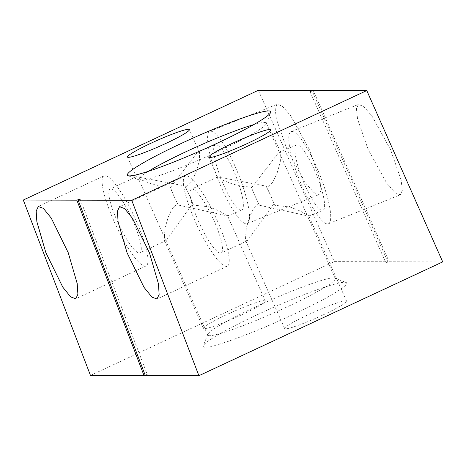 <?xml version="1.0" encoding="UTF-8"?>
<svg xmlns="http://www.w3.org/2000/svg" width="466" height="466" viewBox="0 0 466 466"><rect width="100%" height="100%" fill="white"/><g stroke="black" fill="none" stroke-linecap="round" stroke-linejoin="round"><path stroke-width="0.35" stroke-dasharray="2.33 1.75" d="M258.35 90.293L334.268 261.618L387.84 261.752L312.103 90.841M286.94 149.382L276.344 118.935L275.173 108.531L277.165 104.238L282.361 106.207L290.761 115.848L309.313 149.435L319.903 179.876L321.074 190.279L319.088 194.578L313.886 192.604L305.492 182.969L286.94 149.382M387.84 261.752L385.941 262.94L389.127 261.752L313.21 90.427M389.127 261.752L442.7 261.886M368.175 149.58L357.585 119.139L356.414 108.735L358.401 104.436L363.602 106.411L371.996 116.046L390.549 149.638L401.144 180.08L402.315 190.483L400.329 194.776L395.127 192.808L386.728 183.167L368.175 149.58M217.331 177.464A49.734 10.403 68 0 1 209.91 131.371A49.734 10.403 68 0 1 239.705 177.517A49.734 10.403 68 0 1 247.126 223.61A49.734 10.403 68 0 1 217.331 177.464M220.599 177.47A35.195 7.363 68 0 1 215.35 144.85A35.195 7.363 68 0 1 236.437 177.511A35.195 7.363 68 0 1 241.685 210.131A35.195 7.363 68 0 1 220.599 177.47M298.566 177.662A49.734 10.403 68 0 1 291.145 131.575A49.734 10.403 68 0 1 320.94 177.721A49.734 10.403 68 0 1 328.361 223.814A49.734 10.403 68 0 1 298.566 177.662M301.84 177.674A35.195 7.363 68 0 1 296.586 145.054A35.195 7.363 68 0 1 317.672 177.715A35.195 7.363 68 0 1 322.921 210.329A35.195 7.363 68 0 1 301.84 177.674M173.294 194.66L170.422 187.513L197.712 151.968L199.634 152.714L199.355 160.822L196.005 172.414L191.643 181.81L185.654 187.553L189.12 194.701A35.195 7.2 -115 0 0 184.944 185.951L136.439 176.742L141.687 180.027L150.302 183.453L160.048 186.301L169.711 185.911A35.195 7.2 -115 0 0 173.288 194.66L178.187 205.034L177.464 203.409L172.135 208.71L168.482 216.486L165.063 227.746L164.172 239.798L166.211 240.52L192.697 203.444A35.195 7.2 -115 0 0 189.825 196.308L189.12 194.701M170.422 187.513L169.711 185.911M185.654 187.553L184.944 185.951M189.831 196.308L193.419 205.069L208.937 206.834L219.131 210.9L227.507 215.601L227.385 215.904L178.187 205.034M241.982 314.661A33.861 3.169 -23.9 0 0 265.317 300.925A33.861 3.169 -23.9 0 0 226.75 314.62A33.861 3.169 -23.9 0 0 203.409 328.355A33.861 3.169 -23.9 0 0 241.982 314.661M251.657 187.716L278.948 152.172L280.876 152.912L280.59 161.026L277.247 172.612L272.878 182.014L266.89 187.751L266.185 186.15L217.674 176.94L222.923 180.225L231.538 183.651L241.289 186.499L250.953 186.115A35.195 7.2 -115 0 0 254.523 194.864L250.953 186.115M266.89 187.751L270.356 194.899A35.195 7.2 -115 0 0 266.185 186.15M271.072 196.512L274.655 205.273L290.172 207.032L300.372 211.098L308.742 215.799L308.62 216.102L259.422 205.232L258.7 203.607L253.376 208.908L249.724 216.69L246.304 227.944L245.407 239.996L247.452 240.718L273.938 203.648A35.195 7.2 -115 0 0 271.066 196.512L270.356 194.899M323.218 314.859A33.861 3.169 -23.9 0 0 346.558 301.123A33.861 3.169 -23.9 0 0 307.985 314.824A33.861 3.169 -23.9 0 0 284.65 328.559A33.861 3.169 -23.9 0 0 323.218 314.859M254.529 194.864L255.246 196.471A35.195 7.2 -115 0 0 258.7 203.607M198.37 221.076A35.195 7.2 -115 0 0 221.175 252.991A35.195 7.2 -115 0 0 214.203 221.117A35.195 7.2 -115 0 0 191.398 189.208A35.195 7.2 -115 0 0 198.37 221.076M274.655 205.273L273.938 203.648M259.422 205.232L255.246 196.471M193.419 205.069L192.697 203.444M174.01 196.268A35.195 7.2 -115 0 0 177.464 203.409M217.476 221.123A49.734 10.17 -115 0 0 185.247 176.031A49.734 10.17 -115 0 0 195.097 221.07A49.734 10.17 -115 0 0 227.326 266.162A49.734 10.17 -115 0 0 217.476 221.123M136.235 220.925A49.734 10.17 -115 0 0 104.011 175.833A49.734 10.17 -115 0 0 113.861 220.867A49.734 10.17 -115 0 0 146.085 265.958A49.734 10.17 -115 0 0 136.235 220.925M132.967 220.919A35.195 7.2 -115 0 0 110.162 189.004A35.195 7.2 -115 0 0 117.129 220.878A35.195 7.2 -115 0 0 139.94 252.788A35.195 7.2 -115 0 0 132.967 220.919M145.171 375.147L147.233 374.384L80.065 198.976M147.233 374.384L145.334 375.573M90.474 375.439L334.268 261.618M292.625 314.783A78.422 7.345 156.1 0 1 203.322 345.743A78.422 7.345 156.1 0 1 257.343 314.696A78.422 7.345 156.1 0 1 346.087 282.478A78.422 7.345 156.1 0 1 292.625 314.783M255.787 306.779A69.725 6.53 -23.9 0 0 207.76 334.384A69.725 6.53 -23.9 0 0 207.731 335.066A69.725 6.53 -23.9 0 0 287.155 306.861A69.725 6.53 -23.9 0 0 335.217 278.575A69.725 6.53 -23.9 0 0 334.687 278.138A69.725 6.53 -23.9 0 0 255.787 306.779M148.421 171.307A69.725 6.53 -23.9 0 0 138.827 179.585A69.725 6.53 -23.9 0 0 139.363 180.022A69.725 6.53 -23.9 0 0 218.257 151.374A69.725 6.53 -23.9 0 0 266.284 123.775A69.725 6.53 -23.9 0 0 266.319 123.088A69.725 6.53 -23.9 0 0 253.743 124.638M310.018 91.616L385.941 262.94M209.91 131.371L277.165 104.238M247.126 223.61L319.088 194.578M291.145 131.575L358.401 104.436M328.361 223.814L400.329 194.776M197.712 151.968L215.35 144.85M199.64 152.714L189.4 129.6M265.317 300.925L227.507 215.601M280.882 152.912L270.635 129.798M346.558 301.123L308.748 215.799M278.948 152.172L296.586 145.054M247.452 240.724L221.175 252.991M217.57 177.196L208.727 157.234M284.65 328.559L245.401 239.996M217.674 176.94L191.398 189.208M185.247 176.031L119.535 206.712M227.326 266.162L157.007 298.991M104.011 175.833L38.299 206.514M146.085 265.958L75.772 298.788M207.76 334.384L203.322 345.743M334.687 278.138L346.087 282.478M335.217 278.575L266.319 123.088M266.284 123.775L270.723 112.417M139.363 180.022L127.964 175.682M207.731 335.066L138.827 179.585M136.334 176.993L127.492 157.036M203.409 328.355L164.166 239.798M136.439 176.736L110.162 189.004M166.216 240.52L139.94 252.788M308.62 216.102L322.921 210.329M227.385 215.904L241.685 210.131"/><path stroke-width="0.7" d="M312.103 90.841L311.917 90.427L258.35 90.293L23.3 200.03L90.474 375.439L144.041 375.573L76.873 200.164L23.3 200.03M198.9 375.707L145.334 375.573L78.16 200.164L131.732 200.298L198.9 375.707L442.7 261.886L366.777 90.561L313.21 90.427L310.018 91.616L311.917 90.427M166.059 143.336A33.861 3.169 -23.9 0 0 189.4 129.6A33.861 3.169 -23.9 0 0 150.827 143.301A33.861 3.169 -23.9 0 0 127.492 157.036A33.861 3.169 -23.9 0 0 166.059 143.336M247.3 143.534A33.861 3.169 -23.9 0 0 270.635 129.798A33.861 3.169 -23.9 0 0 232.068 143.499A33.861 3.169 -23.9 0 0 208.727 157.234A33.861 3.169 -23.9 0 0 247.3 143.534M149.458 252.881L132.513 218.344L124.597 208.558L119.535 206.712L117.409 211.244L118.102 221.915L127.084 252.822L144.029 287.359L151.945 297.139L157.007 298.991L159.133 294.46L158.446 283.788L149.458 252.881M68.222 252.677L51.277 218.14L43.361 208.36L38.299 206.514L36.173 211.046L36.861 221.711L45.849 252.624L62.794 287.161L70.71 296.941L75.772 298.788L77.898 294.256L77.205 283.59L68.222 252.677M144.041 375.573L145.171 375.147M76.873 200.164L80.065 198.976L78.16 200.164M253.743 124.638A69.725 6.53 -23.9 0 0 186.889 151.299A69.725 6.53 -23.9 0 0 148.421 171.307M181.42 143.377A78.422 7.345 156.1 0 1 270.723 112.417A78.422 7.345 156.1 0 1 216.707 143.458A78.422 7.345 156.1 0 1 127.964 175.682A78.422 7.345 156.1 0 1 181.42 143.377M131.732 200.298L366.777 90.561"/></g></svg>

